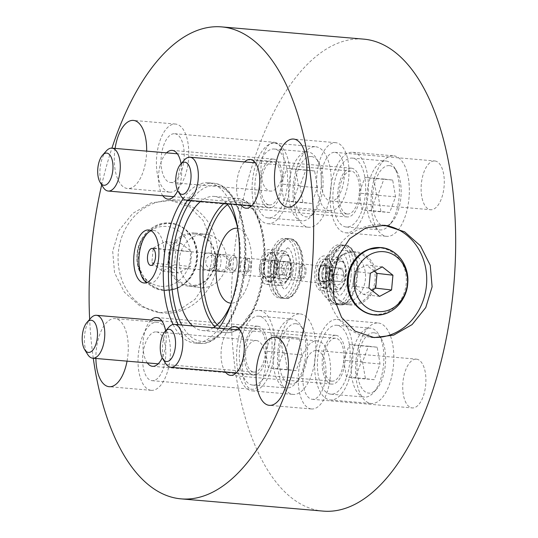 <?xml version="1.0" encoding="UTF-8"?>
<svg xmlns="http://www.w3.org/2000/svg" width="538" height="538" viewBox="0 0 538 538"><rect width="100%" height="100%" fill="white"/><g stroke="black" fill="none" stroke-linecap="round" stroke-linejoin="round"><path stroke-width="0.4" stroke-dasharray="2.69 2.02" d="M386.21 161.037A34.58 16.18 94.9 0 1 394.072 166.975A34.58 16.18 94.9 0 1 389.035 225.429A34.58 16.18 94.9 0 1 380.043 229.921A34.58 16.18 94.9 0 1 379.821 229.894A34.58 16.18 94.9 0 1 366.916 193.835A34.58 16.18 94.9 0 1 385.981 161.01A34.58 16.18 94.9 0 1 386.21 161.037M389.599 165.65A30.276 14.17 94.9 0 1 396.486 170.849A30.276 14.17 94.9 0 1 392.074 222.026A30.276 14.17 94.9 0 1 384.011 225.933A30.276 14.17 94.9 0 1 372.726 194.157A30.276 14.17 94.9 0 1 389.599 165.65M383.937 179.053L392.686 180.069L395.558 196.807L389.673 212.53L380.924 211.515L378.053 194.776L383.937 179.053L364.979 177.419L373.728 178.434L376.6 195.18L370.722 210.903L361.966 209.881L359.095 193.142L364.979 177.419M346.075 226.989A34.58 16.18 94.9 0 1 333.17 190.929A34.58 16.18 94.9 0 1 352.242 158.105A34.58 16.18 94.9 0 1 352.464 158.125A34.58 16.18 94.9 0 1 365.369 194.184A34.58 16.18 94.9 0 1 346.304 227.009A34.58 16.18 94.9 0 1 346.075 226.989M353.002 152.335A40.397 18.904 94.9 0 1 368.079 194.46A40.397 18.904 94.9 0 1 345.8 232.806A40.397 18.904 94.9 0 1 345.537 232.779A40.397 18.904 94.9 0 1 330.46 190.654A40.397 18.904 94.9 0 1 352.74 152.308A40.397 18.904 94.9 0 1 353.002 152.335M393.93 155.859A40.397 18.904 94.9 0 1 409.008 197.991A40.397 18.904 94.9 0 1 386.728 236.337A40.397 18.904 94.9 0 1 386.466 236.31A40.397 18.904 94.9 0 1 371.388 194.178A40.397 18.904 94.9 0 1 393.668 155.838A40.397 18.904 94.9 0 1 393.93 155.859M323.082 511.1A236.855 110.828 94.9 0 1 321.542 510.945A236.855 110.828 94.9 0 1 233.142 263.956A236.855 110.828 94.9 0 1 363.755 39.139M434.96 160.976A24.472 11.453 94.9 0 1 444.092 186.498A24.472 11.453 94.9 0 1 430.602 209.726A24.472 11.453 94.9 0 1 430.44 209.706A24.472 11.453 94.9 0 1 421.308 184.191A24.472 11.453 94.9 0 1 434.805 160.963A24.472 11.453 94.9 0 1 434.96 160.976M416.573 359.169A24.472 11.453 94.9 0 1 425.713 384.683A24.472 11.453 94.9 0 1 412.216 407.912A24.472 11.453 94.9 0 1 412.054 407.898A24.472 11.453 94.9 0 1 402.922 382.377A24.472 11.453 94.9 0 1 416.419 359.149A24.472 11.453 94.9 0 1 416.573 359.169M256.391 340.534A24.472 11.453 94.9 0 1 265.523 366.048A24.472 11.453 94.9 0 1 252.033 389.277A24.472 11.453 94.9 0 1 251.871 389.263A24.472 11.453 94.9 0 1 242.739 363.742A24.472 11.453 94.9 0 1 256.229 340.514A24.472 11.453 94.9 0 1 256.391 340.534M274.777 142.348A24.472 11.453 94.9 0 1 283.909 167.863A24.472 11.453 94.9 0 1 270.412 191.091A24.472 11.453 94.9 0 1 270.258 191.077A24.472 11.453 94.9 0 1 261.125 165.556A24.472 11.453 94.9 0 1 274.615 142.328A24.472 11.453 94.9 0 1 274.777 142.348M378.422 323.015A40.397 18.904 94.9 0 1 393.5 365.141A40.397 18.904 94.9 0 1 371.227 403.487A40.397 18.904 94.9 0 1 370.958 403.46A40.397 18.904 94.9 0 1 355.88 361.334A40.397 18.904 94.9 0 1 378.16 322.988A40.397 18.904 94.9 0 1 378.422 323.015M315.873 146.78A40.397 18.904 94.9 0 1 330.951 188.912A40.397 18.904 94.9 0 1 308.671 227.251A40.397 18.904 94.9 0 1 308.409 227.224A40.397 18.904 94.9 0 1 293.331 185.099A40.397 18.904 94.9 0 1 315.611 146.753A40.397 18.904 94.9 0 1 315.873 146.78M300.365 313.936A40.397 18.904 94.9 0 1 315.443 356.062A40.397 18.904 94.9 0 1 293.163 394.408A40.397 18.904 94.9 0 1 292.901 394.381A40.397 18.904 94.9 0 1 277.823 352.255A40.397 18.904 94.9 0 1 300.103 313.91A40.397 18.904 94.9 0 1 300.365 313.936M357.34 276.74A29.94 14.008 -85.1 0 0 345.988 245.294A29.94 14.008 -85.1 0 0 329.498 273.499A29.94 14.008 -85.1 0 0 340.843 304.952A29.94 14.008 -85.1 0 0 357.34 276.74M302.289 270.338A29.94 14.008 -85.1 0 0 290.937 238.885A29.94 14.008 -85.1 0 0 274.447 267.097A29.94 14.008 -85.1 0 0 285.799 298.55A29.94 14.008 -85.1 0 0 302.289 270.338M93.276 358.241A236.855 110.828 94.9 0 1 89.651 319.404M101.695 184.917A236.855 110.828 94.9 0 1 111.931 148.138M240.883 204.823A24.472 11.453 94.9 0 1 236.747 182.859A24.472 11.453 94.9 0 1 244.582 161.925M225.375 371.98A24.472 11.453 94.9 0 1 221.239 350.009A24.472 11.453 94.9 0 1 229.074 329.081M165.576 330.877A24.472 11.453 94.9 0 1 162.227 357.824M147.318 362.901A24.472 11.453 94.9 0 1 143.182 340.931A24.472 11.453 94.9 0 1 151.017 319.996M181.077 163.72A24.472 11.453 94.9 0 1 177.735 190.667M162.826 195.745A24.472 11.453 94.9 0 1 158.69 173.781A24.472 11.453 94.9 0 1 166.524 152.846M218.852 328.193A80.384 37.613 94.9 0 1 194.474 342.968A80.384 37.613 94.9 0 1 173.088 324.454M183.115 198.663A80.384 37.613 94.9 0 1 208.273 182.792A80.384 37.613 94.9 0 1 230.91 203.969M115.098 148.414A34.176 15.992 -85.1 0 0 127.318 188.502A34.176 15.992 -85.1 0 0 127.54 188.522A34.176 15.992 -85.1 0 0 146.659 151.131M127.049 361.153A34.176 15.992 -85.1 0 0 115.246 318.624A34.176 15.992 -85.1 0 0 115.024 318.604A34.176 15.992 -85.1 0 0 95.892 358.469M170.647 200.412L189.618 206.787L203.196 220.56L210.822 239.753L211.851 261.212L206.451 282.04L195.025 299.357L178.858 310.13L160.223 312.706L140.223 306.209L124.352 292.174L114.547 272.719L112.684 251.172L119.032 230.446L132.698 213.398L151.104 202.88L170.647 200.412M173.196 200.708A56.396 49.832 96.6 0 0 118.407 251.838A56.396 49.832 96.6 0 0 161.474 312.874A56.396 49.832 96.6 0 0 162.779 313.002A56.396 49.832 -83.4 0 0 217.574 261.871A56.396 49.832 -83.4 0 0 174.507 200.842A56.396 49.832 -83.4 0 0 173.196 200.708M164.904 290.096A33.39 29.503 96.6 0 0 177.184 288.233A33.39 29.503 96.6 0 0 197.298 260.264A33.39 29.503 96.6 0 0 184.137 228.428A33.39 29.503 96.6 0 0 171.071 223.613A33.39 29.503 96.6 0 0 138.589 254.319A33.39 29.503 96.6 0 0 164.904 290.096M161.077 286.317A30.074 26.577 96.6 0 0 190.338 258.657A30.074 26.577 96.6 0 0 166.632 226.431A30.074 26.577 96.6 0 0 137.378 254.091A30.074 26.577 96.6 0 0 161.077 286.317M153.229 248.011L165.227 241.602L175.859 249.962L174.487 264.736L162.489 271.152L151.857 262.786L153.229 248.011L169.12 249.861L181.118 243.452L191.75 251.811L190.378 266.586L178.381 272.995L167.748 264.635L169.12 249.861M165.227 241.602L181.118 243.452M151.857 262.786L167.748 264.635M162.489 271.152L178.381 272.995M174.487 264.736L190.378 266.586M175.859 249.962L191.75 251.811M351.529 168.192A24.472 11.453 94.9 0 1 360.662 193.714A24.472 11.453 94.9 0 1 347.171 216.942A24.472 11.453 94.9 0 1 347.01 216.922A24.472 11.453 94.9 0 1 337.877 191.407A24.472 11.453 94.9 0 1 351.375 168.179A24.472 11.453 94.9 0 1 351.529 168.192M347.286 213.996A21.527 10.074 -85.1 0 0 347.42 214.01A21.527 10.074 -85.1 0 0 359.297 193.572A21.527 10.074 -85.1 0 0 351.26 171.124A21.527 10.074 -85.1 0 0 351.119 171.104A21.527 10.074 -85.1 0 0 339.249 191.541A21.527 10.074 -85.1 0 0 347.286 213.996M184.393 160.015A21.527 10.074 -85.1 0 0 181.259 196.41M336.028 335.342A24.472 11.453 94.9 0 1 345.161 360.863A24.472 11.453 94.9 0 1 331.664 384.092A24.472 11.453 94.9 0 1 331.502 384.071A24.472 11.453 94.9 0 1 322.37 358.557A24.472 11.453 94.9 0 1 335.867 335.329A24.472 11.453 94.9 0 1 336.028 335.342M331.778 381.146A21.527 10.074 -85.1 0 0 331.919 381.16A21.527 10.074 -85.1 0 0 343.789 360.722A21.527 10.074 -85.1 0 0 335.752 338.274A21.527 10.074 -85.1 0 0 335.611 338.261A21.527 10.074 -85.1 0 0 323.741 358.698A21.527 10.074 -85.1 0 0 331.778 381.146M168.885 327.171A21.527 10.074 -85.1 0 0 165.751 363.56M257.964 326.263A24.472 11.453 94.9 0 1 267.097 351.785A24.472 11.453 94.9 0 1 253.606 375.013A24.472 11.453 94.9 0 1 253.445 374.993A24.472 11.453 94.9 0 1 244.313 349.478A24.472 11.453 94.9 0 1 257.81 326.25A24.472 11.453 94.9 0 1 257.964 326.263M253.721 372.067A21.527 10.074 -85.1 0 0 253.855 372.081A21.527 10.074 -85.1 0 0 265.732 351.644A21.527 10.074 -85.1 0 0 257.695 329.195A21.527 10.074 -85.1 0 0 257.554 329.182A21.527 10.074 -85.1 0 0 245.684 349.613A21.527 10.074 -85.1 0 0 253.721 372.067M90.828 318.086A21.527 10.074 -85.1 0 0 87.694 354.481M273.472 159.113A24.472 11.453 94.9 0 1 282.605 184.628A24.472 11.453 94.9 0 1 269.114 207.856A24.472 11.453 94.9 0 1 268.953 207.843A24.472 11.453 94.9 0 1 259.82 182.321A24.472 11.453 94.9 0 1 273.311 159.093A24.472 11.453 94.9 0 1 273.472 159.113M269.222 204.911A21.527 10.074 -85.1 0 0 269.363 204.924A21.527 10.074 -85.1 0 0 281.239 184.494A21.527 10.074 -85.1 0 0 273.203 162.039A21.527 10.074 -85.1 0 0 273.062 162.025A21.527 10.074 -85.1 0 0 261.186 182.463A21.527 10.074 -85.1 0 0 269.222 204.911M106.336 150.936A21.527 10.074 -85.1 0 0 103.195 187.332M148.609 229.982L153.787 230.432A26.591 12.441 -85.1 0 1 163.868 258.361A26.591 12.441 94.9 0 1 149.221 283.412A26.591 12.441 94.9 0 1 146.679 282.605M153.787 230.432A26.591 12.441 -85.1 0 0 151.144 230.789M207.063 270.002A8.547 7.552 96.6 0 0 207.258 270.022A8.547 7.552 -83.4 0 0 215.563 262.275A8.547 7.552 -83.4 0 0 209.033 253.028A8.547 7.552 -83.4 0 0 208.838 253.008A8.547 7.552 96.6 0 0 200.539 260.755A8.547 7.552 96.6 0 0 207.063 270.002L216.558 271.105C219.161 269.908 220.607 267.13 220.896 262.786C221.414 258.448 220.493 255.55 218.139 254.091C209.995 254.642 205.899 257.11 205.852 261.488C205.092 265.792 208.663 269 216.558 271.105C214.205 269.646 213.283 266.747 213.794 262.409C214.09 258.065 215.536 255.288 218.139 254.091L152.234 248.408M209.033 253.028L218.139 254.091C226.034 256.196 229.605 259.397 228.845 263.707C228.798 268.085 224.702 270.553 216.558 271.105L221.669 271.703A8.547 7.552 96.6 0 0 221.864 271.724A8.547 7.552 -83.4 0 0 230.17 263.976A8.547 7.552 -83.4 0 0 223.64 254.73A8.547 7.552 -83.4 0 0 223.445 254.709A8.547 7.552 96.6 0 0 215.139 262.457A8.547 7.552 96.6 0 0 221.669 271.703M218.139 254.091L223.64 254.73M229.02 263.486A8.547 4.001 94.9 0 1 233.727 255.436A8.547 4.001 94.9 0 1 236.855 260.224A8.547 4.001 94.9 0 1 236.969 264.407A8.547 4.001 -85.1 0 1 236.162 268.274A8.547 4.001 -85.1 0 1 232.261 272.457A8.547 4.001 -85.1 0 1 229.02 263.486M232.261 272.457L216.558 271.105M237.076 264.393A6.833 3.201 94.9 0 1 236.431 267.487A6.833 3.201 94.9 0 1 233.31 270.836A6.833 3.201 94.9 0 1 230.721 263.654A6.833 3.201 94.9 0 1 234.487 257.211A6.833 3.201 94.9 0 1 236.989 261.044A6.833 3.201 94.9 0 1 237.076 264.393M250.984 265.59A6.833 3.201 94.9 0 1 247.218 272.033A6.833 3.201 94.9 0 1 247.171 272.026A6.833 3.201 94.9 0 1 245.617 270.856A6.833 3.201 94.9 0 1 244.622 264.851A6.833 3.201 94.9 0 1 246.612 259.296A6.833 3.201 94.9 0 1 248.388 258.408A6.833 3.201 94.9 0 1 248.435 258.415A6.833 3.201 94.9 0 1 250.984 265.59M246.525 271.145A6.012 2.818 -85.1 0 0 249.874 265.483A6.012 2.818 -85.1 0 0 247.635 259.168A6.012 2.818 -85.1 0 0 246.034 259.948A6.012 2.818 -85.1 0 0 245.16 270.116A6.012 2.818 -85.1 0 0 246.525 271.145M205.422 234.245A26.792 23.679 -83.4 0 1 206.047 234.306A26.792 23.679 -83.4 0 1 226.511 263.304A26.792 23.679 -83.4 0 1 200.472 287.601A26.792 23.679 96.6 0 1 199.854 287.541A26.792 23.679 96.6 0 1 179.389 258.536A26.792 23.679 96.6 0 1 205.422 234.245M194.474 232.967A26.792 23.679 96.6 0 0 168.441 257.265A26.792 23.679 96.6 0 0 188.905 286.263A26.792 23.679 96.6 0 0 189.524 286.33A26.792 23.679 96.6 0 0 215.556 262.033A26.792 23.679 96.6 0 0 195.099 233.035A26.792 23.679 96.6 0 0 194.474 232.967M194.843 234.01A25.804 22.804 96.6 0 0 169.739 257.742A25.804 22.804 96.6 0 0 190.075 285.396A25.804 22.804 96.6 0 0 215.18 261.663A25.804 22.804 96.6 0 0 194.843 234.01M237.702 228.132A67.317 31.5 -85.1 0 1 239.773 267.13A67.317 31.5 94.9 0 1 231.219 303.331M213.33 327.723A67.317 31.5 94.9 0 1 202.698 330.561A67.317 31.5 94.9 0 1 192.698 325.941M226.774 203.613A67.317 31.5 -85.1 0 0 214.258 196.424A67.317 31.5 -85.1 0 0 200.694 201.36M237.729 228.3A37.593 17.593 -85.1 0 1 251.354 267.716A37.593 17.593 94.9 0 1 231.279 303.17M248.442 267.056A8.547 4.001 94.9 0 1 243.734 275.106A8.547 4.001 94.9 0 1 240.499 266.128A8.547 4.001 94.9 0 1 245.207 258.079A8.547 4.001 94.9 0 1 248.442 267.056M265.846 276.841A8.547 7.552 96.6 0 0 266.041 276.862A8.547 7.552 -83.4 0 0 274.346 269.114A8.547 7.552 -83.4 0 0 267.823 259.867A8.547 7.552 -83.4 0 0 267.621 259.847A8.547 7.552 96.6 0 0 259.323 267.594A8.547 7.552 96.6 0 0 265.846 276.841L271.603 277.507C269.249 276.048 268.334 273.149 268.845 268.812C269.135 264.467 270.58 261.69 273.183 260.493C265.039 261.044 260.943 263.512 260.896 267.89C260.136 272.201 263.707 275.402 271.603 277.507L335.752 284.972A8.547 7.552 96.6 0 0 335.954 284.992A8.547 7.552 -83.4 0 0 344.253 277.245A8.547 7.552 -83.4 0 0 337.729 267.998A8.547 7.552 -83.4 0 0 337.528 267.978A8.547 7.552 96.6 0 0 329.229 275.725A8.547 7.552 96.6 0 0 335.752 284.972M267.823 259.867L273.183 260.493C281.078 262.598 284.649 265.799 283.889 270.11C283.842 274.488 279.747 276.956 271.603 277.507C274.205 276.31 275.651 273.533 275.947 269.188C276.458 264.851 275.537 261.952 273.183 260.493L245.207 258.079M273.183 260.493L337.729 267.998M273.23 260.493L288.778 261.838A8.547 4.001 94.9 0 0 284.071 269.888A8.547 4.001 -85.1 0 0 287.312 278.859L271.603 277.507M288.778 261.838A8.547 4.001 94.9 0 1 291.899 266.626A8.547 4.001 94.9 0 1 292.02 270.809A8.547 4.001 -85.1 0 1 291.206 274.676A8.547 4.001 -85.1 0 1 287.312 278.859M292.127 270.796A6.833 3.201 94.9 0 1 291.482 273.889A6.833 3.201 94.9 0 1 288.361 277.238A6.833 3.201 94.9 0 1 285.772 270.056A6.833 3.201 94.9 0 1 289.531 263.613A6.833 3.201 94.9 0 1 292.033 267.447A6.833 3.201 94.9 0 1 292.127 270.796M306.028 271.993A6.833 3.201 94.9 0 1 302.262 278.435A6.833 3.201 94.9 0 1 302.221 278.428A6.833 3.201 94.9 0 1 300.661 277.258A6.833 3.201 94.9 0 1 299.673 271.253A6.833 3.201 94.9 0 1 301.663 265.705A6.833 3.201 94.9 0 1 303.439 264.817A6.833 3.201 94.9 0 1 303.479 264.817A6.833 3.201 94.9 0 1 306.028 271.993M301.569 277.554A6.012 2.818 -85.1 0 0 304.925 271.885A6.012 2.818 -85.1 0 0 302.686 265.57A6.012 2.818 -85.1 0 0 301.078 266.35A6.012 2.818 -85.1 0 0 300.204 276.519A6.012 2.818 -85.1 0 0 301.569 277.554M338.745 303.694A26.792 23.679 96.6 0 1 318.281 274.696A26.792 23.679 96.6 0 1 344.313 250.399A26.792 23.679 -83.4 0 1 344.939 250.459A26.792 23.679 -83.4 0 1 365.396 279.464A26.792 23.679 -83.4 0 1 339.364 303.755A26.792 23.679 96.6 0 1 338.745 303.694L349.693 304.965A26.792 23.679 96.6 0 0 350.312 305.033A26.792 23.679 96.6 0 0 376.351 280.735A26.792 23.679 96.6 0 0 355.887 251.737A26.792 23.679 96.6 0 0 355.262 251.67A26.792 23.679 96.6 0 0 329.229 275.967A26.792 23.679 96.6 0 0 349.693 304.965M349.942 303.99A25.804 22.804 -83.4 0 1 329.606 276.337A25.804 22.804 -83.4 0 1 354.71 252.604A25.804 22.804 -83.4 0 1 375.047 280.258A25.804 22.804 -83.4 0 1 349.942 303.99M329.633 210.761A34.176 15.992 -85.1 0 0 329.855 210.782A34.176 15.992 -85.1 0 0 348.705 178.347A34.176 15.992 -85.1 0 0 335.947 142.704A34.176 15.992 -85.1 0 0 335.725 142.684A34.176 15.992 -85.1 0 0 316.875 175.119A34.176 15.992 -85.1 0 0 329.633 210.761M335.053 152.368A24.472 11.453 94.9 0 1 344.185 177.89A24.472 11.453 94.9 0 1 330.688 201.111A24.472 11.453 94.9 0 1 330.527 201.098A24.472 11.453 94.9 0 1 321.394 175.583A24.472 11.453 94.9 0 1 334.892 152.355A24.472 11.453 94.9 0 1 335.053 152.368M311.246 408.947A34.176 15.992 -85.1 0 0 311.468 408.974A34.176 15.992 -85.1 0 0 330.319 376.533A34.176 15.992 -85.1 0 0 317.561 340.89A34.176 15.992 -85.1 0 0 317.339 340.87A34.176 15.992 -85.1 0 0 298.489 373.311A34.176 15.992 -85.1 0 0 311.246 408.947M316.667 350.554A24.472 11.453 94.9 0 1 325.799 376.075A24.472 11.453 94.9 0 1 312.302 399.304A24.472 11.453 94.9 0 1 312.148 399.283A24.472 11.453 94.9 0 1 303.008 373.769A24.472 11.453 94.9 0 1 316.505 350.541A24.472 11.453 94.9 0 1 316.667 350.554M169.45 192.127A34.176 15.992 -85.1 0 0 169.672 192.153A34.176 15.992 -85.1 0 0 188.515 159.712A34.176 15.992 -85.1 0 0 175.765 124.07A34.176 15.992 -85.1 0 0 175.543 124.049A34.176 15.992 -85.1 0 0 156.692 156.491A34.176 15.992 -85.1 0 0 169.45 192.127M174.863 133.733A24.472 11.453 94.9 0 1 183.996 159.255A24.472 11.453 94.9 0 1 170.506 182.483A24.472 11.453 94.9 0 1 170.344 182.463A24.472 11.453 94.9 0 1 161.212 156.948A24.472 11.453 94.9 0 1 174.709 133.72A24.472 11.453 94.9 0 1 174.863 133.733M151.064 390.319A34.176 15.992 -85.1 0 0 151.286 390.339A34.176 15.992 -85.1 0 0 170.136 357.898A34.176 15.992 -85.1 0 0 157.378 322.255A34.176 15.992 -85.1 0 0 157.157 322.235A34.176 15.992 -85.1 0 0 138.306 354.676A34.176 15.992 -85.1 0 0 151.064 390.319M156.477 331.919A24.472 11.453 94.9 0 1 165.617 357.44A24.472 11.453 94.9 0 1 152.119 380.669A24.472 11.453 94.9 0 1 151.958 380.655A24.472 11.453 94.9 0 1 142.826 355.134A24.472 11.453 94.9 0 1 156.323 331.906A24.472 11.453 94.9 0 1 156.477 331.919M384.589 225.294A56.396 49.832 -83.4 0 0 383.318 225.126A56.396 49.832 -83.4 0 0 382.007 224.998A56.396 49.832 96.6 0 0 327.218 276.129A56.396 49.832 96.6 0 0 370.285 337.158A56.396 49.832 96.6 0 0 371.57 337.292M367.609 249.766A33.39 29.503 -83.4 0 1 379.882 247.904A33.39 29.503 -83.4 0 1 406.197 283.681A33.39 29.503 -83.4 0 1 373.715 314.387A33.39 29.503 -83.4 0 1 360.648 309.572M368.933 288.038L353.042 286.189L363.668 294.548L371.738 290.244M379.559 296.398L363.668 294.548M370.305 273.264L354.414 271.414L353.042 286.189M382.303 266.848L366.412 265.005L354.414 271.414M374.24 271.159L366.412 265.005M337.494 319.485A40.397 18.904 94.9 0 1 352.572 361.617A40.397 18.904 94.9 0 1 330.298 399.956A40.397 18.904 94.9 0 1 330.036 399.929A40.397 18.904 94.9 0 1 314.959 357.804A40.397 18.904 94.9 0 1 337.232 319.458A40.397 18.904 94.9 0 1 337.494 319.485M330.567 394.139A34.58 16.18 94.9 0 1 317.662 358.079A34.58 16.18 94.9 0 1 336.734 325.255A34.58 16.18 94.9 0 1 336.956 325.282A34.58 16.18 94.9 0 1 349.868 361.341A34.58 16.18 94.9 0 1 330.796 394.166A34.58 16.18 94.9 0 1 330.567 394.139M364.313 397.051A34.58 16.18 94.9 0 1 351.408 360.985A34.58 16.18 94.9 0 1 370.48 328.167A34.58 16.18 94.9 0 1 370.702 328.187A34.58 16.18 94.9 0 1 378.564 334.125A34.58 16.18 94.9 0 1 373.527 392.579A34.58 16.18 94.9 0 1 364.535 397.071A34.58 16.18 94.9 0 1 364.313 397.051M374.098 332.8A30.276 14.17 94.9 0 1 380.978 337.999A30.276 14.17 94.9 0 1 376.566 389.176A30.276 14.17 94.9 0 1 368.503 393.09A30.276 14.17 94.9 0 1 357.225 361.307A30.276 14.17 94.9 0 1 374.098 332.8M368.429 346.203L377.178 347.218L380.05 363.964L374.172 379.687L365.416 378.665L362.545 361.926L368.429 346.203L349.471 344.569L358.227 345.584L361.092 362.33L355.215 378.053L346.459 377.03L343.587 360.292L349.471 344.569M377.178 347.218L358.227 345.584M362.545 361.926L343.587 360.292M365.416 378.665L346.459 377.03M374.172 379.687L355.215 378.053M380.05 363.964L361.092 362.33M274.945 143.256A40.397 18.904 94.9 0 1 290.022 185.381A40.397 18.904 94.9 0 1 267.742 223.727A40.397 18.904 94.9 0 1 267.48 223.7A40.397 18.904 94.9 0 1 252.403 181.575A40.397 18.904 94.9 0 1 274.683 143.229A40.397 18.904 94.9 0 1 274.945 143.256M268.018 217.91A34.58 16.18 94.9 0 1 255.113 181.851A34.58 16.18 94.9 0 1 274.185 149.026A34.58 16.18 94.9 0 1 274.407 149.046A34.58 16.18 94.9 0 1 287.312 185.106A34.58 16.18 94.9 0 1 268.24 217.93A34.58 16.18 94.9 0 1 268.018 217.91M301.764 220.815A34.58 16.18 94.9 0 1 288.852 184.756A34.58 16.18 94.9 0 1 307.924 151.931A34.58 16.18 94.9 0 1 308.153 151.951A34.58 16.18 94.9 0 1 316.008 157.89A34.58 16.18 94.9 0 1 310.971 216.35A34.58 16.18 94.9 0 1 301.986 220.842A34.58 16.18 94.9 0 1 301.764 220.815M311.542 156.571A30.276 14.17 94.9 0 1 318.429 161.77A30.276 14.17 94.9 0 1 314.017 212.947A30.276 14.17 94.9 0 1 305.954 216.854A30.276 14.17 94.9 0 1 294.669 185.072A30.276 14.17 94.9 0 1 311.542 156.571M305.873 169.968L314.629 170.99L317.501 187.728L311.616 203.451L302.867 202.436L299.996 185.697L305.873 169.968L286.922 168.34L295.671 169.356L298.543 186.094L292.659 201.817L283.909 200.802L281.038 184.063L286.922 168.34M314.629 170.99L295.671 169.356M299.996 185.697L281.038 184.063M302.867 202.436L283.909 200.802M311.616 203.451L292.659 201.817M317.501 187.728L298.543 186.094M259.437 310.406A40.397 18.904 94.9 0 1 274.514 352.531A40.397 18.904 94.9 0 1 252.235 390.877A40.397 18.904 94.9 0 1 251.972 390.85A40.397 18.904 94.9 0 1 236.895 348.725A40.397 18.904 94.9 0 1 259.175 310.379A40.397 18.904 94.9 0 1 259.437 310.406M252.51 385.06A34.58 16.18 94.9 0 1 239.605 349.001A34.58 16.18 94.9 0 1 258.677 316.176A34.58 16.18 94.9 0 1 258.899 316.196A34.58 16.18 94.9 0 1 271.804 352.262A34.58 16.18 94.9 0 1 252.739 385.087A34.58 16.18 94.9 0 1 252.51 385.06M286.256 387.972A34.58 16.18 94.9 0 1 273.351 351.906A34.58 16.18 94.9 0 1 292.416 319.081A34.58 16.18 94.9 0 1 292.645 319.108A34.58 16.18 94.9 0 1 300.507 325.046A34.58 16.18 94.9 0 1 295.47 383.5A34.58 16.18 94.9 0 1 286.478 387.992A34.58 16.18 94.9 0 1 286.256 387.972M296.034 323.721A30.276 14.17 94.9 0 1 302.921 328.92A30.276 14.17 94.9 0 1 298.509 380.097A30.276 14.17 94.9 0 1 290.446 384.011A30.276 14.17 94.9 0 1 279.161 352.229A30.276 14.17 94.9 0 1 296.034 323.721M290.372 337.124L299.121 338.14L301.993 354.885L296.108 370.608L287.359 369.586L284.488 352.847L290.372 337.124L271.414 335.49L280.163 336.506L283.035 353.251L277.157 368.974L268.401 367.952L265.53 351.213L271.414 335.49M299.121 338.14L280.163 336.506M284.488 352.847L265.53 351.213M287.359 369.586L268.401 367.952M296.108 370.608L277.157 368.974M301.993 354.885L283.035 353.251M345.356 245.241A29.94 14.008 -85.1 0 0 345.161 245.22A29.94 14.008 -85.1 0 0 328.671 273.432A29.94 14.008 -85.1 0 0 339.828 304.858A29.94 14.008 -85.1 0 0 340.023 304.878A29.94 14.008 -85.1 0 0 342.289 304.69A29.94 14.008 -85.1 0 0 356.512 276.666A29.94 14.008 -85.1 0 0 347.366 245.799A29.94 14.008 -85.1 0 0 345.356 245.241M342.914 245.032A29.94 14.008 -85.1 0 0 342.719 245.012A29.94 14.008 -85.1 0 0 340.453 245.2A29.94 14.008 -85.1 0 0 326.23 273.217A29.94 14.008 -85.1 0 0 335.376 304.091A29.94 14.008 -85.1 0 0 337.387 304.649A29.94 14.008 -85.1 0 0 337.582 304.669A29.94 14.008 -85.1 0 0 354.071 276.458A29.94 14.008 -85.1 0 0 342.914 245.032M351.079 276.202A29.94 14.008 -85.1 0 0 339.727 244.75A29.94 14.008 -85.1 0 0 323.237 272.961A29.94 14.008 94.9 0 0 334.589 304.414A29.94 14.008 94.9 0 0 351.079 276.202M335.651 292.013A17.498 8.191 94.9 0 0 345.295 275.53A17.498 8.191 -85.1 0 0 338.658 257.144A17.498 8.191 -85.1 0 0 329.021 273.634A17.498 8.191 94.9 0 0 335.651 292.013L321.448 290.789A17.498 8.191 94.9 0 1 314.817 272.41A17.498 8.191 -85.1 0 1 324.454 255.92A17.498 8.191 -85.1 0 1 331.092 274.306A17.498 8.191 94.9 0 1 321.448 290.789M321.643 287.447A14.149 6.624 -85.1 0 0 321.737 287.453A14.149 6.624 -85.1 0 0 329.538 274.024A14.149 6.624 -85.1 0 0 324.259 259.269A14.149 6.624 -85.1 0 0 324.165 259.262A14.149 6.624 -85.1 0 0 316.364 272.692A14.149 6.624 -85.1 0 0 321.643 287.447M324.535 287.695A14.149 6.624 -85.1 0 0 324.629 287.702A14.149 6.624 -85.1 0 0 332.43 274.272A14.149 6.624 -85.1 0 0 327.151 259.518A14.149 6.624 -85.1 0 0 327.057 259.511A14.149 6.624 -85.1 0 0 319.256 272.941A14.149 6.624 -85.1 0 0 324.535 287.695M324.475 288.375A14.835 6.94 94.9 0 1 318.933 272.907A14.835 6.94 94.9 0 1 327.117 258.825A14.835 6.94 94.9 0 1 327.212 258.839A14.835 6.94 94.9 0 1 332.746 274.306A14.835 6.94 94.9 0 1 324.569 288.381A14.835 6.94 94.9 0 1 324.475 288.375M337.474 289.498A14.835 6.94 94.9 0 1 331.933 274.03A14.835 6.94 94.9 0 1 340.117 259.948A14.835 6.94 94.9 0 1 340.211 259.955A14.835 6.94 94.9 0 1 343.587 262.504A14.835 6.94 94.9 0 1 341.422 287.581A14.835 6.94 94.9 0 1 337.568 289.505A14.835 6.94 94.9 0 1 337.474 289.498M341.287 261.421A13.463 6.301 94.9 0 1 344.354 263.734A13.463 6.301 94.9 0 1 342.39 286.498A13.463 6.301 94.9 0 1 338.799 288.24A13.463 6.301 94.9 0 1 333.782 274.104A13.463 6.301 94.9 0 1 341.287 261.421M338.866 267.951L342.464 268.368L343.641 275.248L341.226 281.71L337.629 281.293L336.452 274.414L338.866 267.951L327.548 266.976L331.146 267.393L332.329 274.272L329.908 280.735L326.31 280.318L325.134 273.439L327.548 266.976M342.464 268.368L331.146 267.393M336.452 274.414L325.134 273.439M337.629 281.293L326.31 280.318M341.226 281.71L329.908 280.735M343.641 275.248L332.329 274.272M290.305 238.838A29.94 14.008 -85.1 0 0 290.116 238.818A29.94 14.008 -85.1 0 0 273.62 267.03A29.94 14.008 -85.1 0 0 284.777 298.456A29.94 14.008 -85.1 0 0 284.972 298.476A29.94 14.008 -85.1 0 0 287.238 298.281A29.94 14.008 -85.1 0 0 301.462 270.264A29.94 14.008 -85.1 0 0 292.316 239.397A29.94 14.008 -85.1 0 0 290.305 238.838M287.87 238.623A29.94 14.008 -85.1 0 0 287.675 238.61A29.94 14.008 -85.1 0 0 285.402 238.798A29.94 14.008 -85.1 0 0 271.179 266.814A29.94 14.008 -85.1 0 0 280.332 297.689A29.94 14.008 -85.1 0 0 282.336 298.247A29.94 14.008 -85.1 0 0 282.531 298.267A29.94 14.008 -85.1 0 0 299.02 270.056A29.94 14.008 -85.1 0 0 287.87 238.623M296.028 269.8A29.94 14.008 -85.1 0 0 284.683 238.347A29.94 14.008 -85.1 0 0 268.186 266.559A29.94 14.008 94.9 0 0 279.538 298.005A29.94 14.008 94.9 0 0 296.028 269.8M280.607 285.611A17.498 8.191 94.9 0 0 290.244 269.128A17.498 8.191 -85.1 0 0 283.613 250.742A17.498 8.191 -85.1 0 0 273.97 267.231A17.498 8.191 94.9 0 0 280.607 285.611L266.404 284.387A17.498 8.191 94.9 0 1 259.767 266.007A17.498 8.191 -85.1 0 1 269.41 249.518A17.498 8.191 -85.1 0 1 276.041 267.897A17.498 8.191 94.9 0 1 266.404 284.387M266.599 281.044A14.149 6.624 -85.1 0 0 266.693 281.051A14.149 6.624 -85.1 0 0 274.494 267.621A14.149 6.624 -85.1 0 0 269.208 252.867A14.149 6.624 -85.1 0 0 269.121 252.853A14.149 6.624 -85.1 0 0 261.32 266.29A14.149 6.624 -85.1 0 0 266.599 281.044M269.484 281.293A14.149 6.624 -85.1 0 0 269.578 281.3A14.149 6.624 -85.1 0 0 277.379 267.87A14.149 6.624 -85.1 0 0 272.1 253.116A14.149 6.624 -85.1 0 0 272.006 253.102A14.149 6.624 -85.1 0 0 264.205 266.539A14.149 6.624 -85.1 0 0 269.484 281.293M269.424 281.973A14.835 6.94 94.9 0 1 263.889 266.505A14.835 6.94 94.9 0 1 272.067 252.423A14.835 6.94 94.9 0 1 272.161 252.436A14.835 6.94 94.9 0 1 277.702 267.904A14.835 6.94 94.9 0 1 269.518 281.979A14.835 6.94 94.9 0 1 269.424 281.973M282.423 283.089A14.835 6.94 94.9 0 1 276.888 267.621A14.835 6.94 94.9 0 1 285.066 253.546A14.835 6.94 94.9 0 1 285.167 253.553A14.835 6.94 94.9 0 1 288.536 256.101A14.835 6.94 94.9 0 1 286.377 281.179A14.835 6.94 94.9 0 1 282.524 283.102A14.835 6.94 94.9 0 1 282.423 283.089M286.243 255.019A13.463 6.301 94.9 0 1 289.303 257.332A13.463 6.301 94.9 0 1 287.339 280.096A13.463 6.301 94.9 0 1 283.755 281.831A13.463 6.301 94.9 0 1 278.738 267.695A13.463 6.301 94.9 0 1 286.243 255.019M283.822 261.549L287.413 261.966L288.597 268.845L286.176 275.308L282.584 274.884L281.401 268.011L283.822 261.549L272.504 260.574L276.102 260.991L277.278 267.87L274.864 274.333L271.266 273.909L270.089 267.036L272.504 260.574M287.413 261.966L276.102 260.991M281.401 268.011L270.089 267.036M282.584 274.884L271.266 273.909M286.176 275.308L274.864 274.333M288.597 268.845L277.278 267.87M392.686 180.069L373.728 178.434M378.053 194.776L359.095 193.142M380.924 211.515L361.966 209.881M389.673 212.53L370.722 210.903M395.558 196.807L376.6 195.18M325.06 282.046A8.473 3.968 -85.1 0 0 325.113 282.053A8.473 3.968 -85.1 0 0 329.787 274.003A8.473 3.968 -85.1 0 0 326.627 265.167A8.473 3.968 -85.1 0 0 326.566 265.16A8.473 3.968 -85.1 0 0 321.892 273.21A8.473 3.968 -85.1 0 0 325.06 282.046M325.093 281.636A8.063 3.773 -85.1 0 0 325.147 281.643A8.063 3.773 -85.1 0 0 329.599 273.983A8.063 3.773 -85.1 0 0 326.586 265.577A8.063 3.773 -85.1 0 0 326.532 265.57A8.063 3.773 -85.1 0 0 322.087 273.223A8.063 3.773 -85.1 0 0 325.093 281.636M322.168 281.798A8.473 3.968 -85.1 0 0 322.222 281.804A8.473 3.968 -85.1 0 0 326.902 273.755A8.473 3.968 -85.1 0 0 323.735 264.918A8.473 3.968 94.9 0 0 323.681 264.911A8.473 3.968 94.9 0 0 319.007 272.954A8.473 3.968 94.9 0 0 322.168 281.798M327.655 273.903A10.114 4.734 -85.1 0 0 323.889 263.284A10.114 4.734 -85.1 0 0 318.247 272.813A10.114 4.734 -85.1 0 0 322.02 283.432A10.114 4.734 -85.1 0 0 327.655 273.903M322.928 265.261A8.063 3.773 -85.1 0 0 322.881 265.254A8.063 3.773 -85.1 0 0 318.435 272.853A8.063 3.773 -85.1 0 0 321.442 281.32A8.063 3.773 -85.1 0 0 321.495 281.327A8.063 3.773 -85.1 0 0 325.934 273.728A8.063 3.773 -85.1 0 0 322.928 265.261M164.016 290.419A33.807 29.879 96.6 0 0 176.444 288.529A33.807 29.879 96.6 0 0 196.814 260.21A33.807 29.879 96.6 0 0 183.492 227.971A33.807 29.879 96.6 0 0 170.257 223.095A33.807 29.879 -83.4 0 0 137.365 254.192A33.807 29.879 -83.4 0 0 164.016 290.419M163.66 290.258A33.692 29.772 -83.4 0 1 137.103 254.158A33.692 29.772 -83.4 0 1 169.88 223.169A33.692 29.772 96.6 0 1 196.431 259.269A33.692 29.772 96.6 0 1 163.66 290.258M208.273 182.792L213.451 183.236A80.384 37.613 -85.1 0 1 243.929 267.675A80.384 37.613 94.9 0 1 199.645 343.412A80.384 37.613 94.9 0 1 178.159 324.69M194.474 342.968L199.645 343.412C221.091 345.907 241.535 309.76 245.086 267.756C249.417 225.032 235.415 184.426 213.451 183.236A80.384 37.613 -85.1 0 0 187.527 200.23M181.79 325.006A78.198 36.591 94.9 0 0 218.919 334.454A78.198 36.591 94.9 0 0 244.837 267.722A78.198 36.591 -85.1 0 0 230.58 194.951A78.198 36.591 -85.1 0 0 191.057 200.533M214.258 196.424L237.729 198.448A67.317 31.5 -85.1 0 1 263.25 269.155A67.317 31.5 94.9 0 1 226.168 332.585A67.317 31.5 94.9 0 1 214.85 326.707M202.698 330.561L226.168 332.585C244.373 334.643 261.421 304.367 264.407 269.242C268.011 233.505 256.357 199.517 237.729 198.448A67.317 31.5 -85.1 0 0 224.164 203.384M217.238 324.784A65.132 30.478 94.9 0 0 264.158 269.202A65.132 30.478 -85.1 0 0 227.594 204.601M380.776 247.581A33.807 29.879 -83.4 0 1 407.421 283.808A33.807 29.879 -83.4 0 1 374.529 314.905M396.486 170.849L394.072 166.975M392.074 222.026L389.035 225.429M352.242 158.105L385.981 161.01M345.8 232.806L386.728 236.337M158.918 312.571L161.474 312.874M171.952 200.539L174.507 200.842M184.137 228.428L183.492 227.971C179.416 225.126 174.971 223.485 170.142 223.055C153.821 221.152 137.741 236.814 137.015 255.261C135.515 272.867 148.212 289.511 163.902 290.433L177.184 288.233M246.054 208.226L347.171 216.942M250.257 159.463L351.375 168.179M347.42 214.01L251.73 205.758M351.119 171.104L255.429 162.859M230.546 375.376L331.664 384.092M234.75 326.613L335.867 335.329M331.919 381.16L236.222 372.915M335.611 338.261L239.921 330.016M152.489 366.297L253.606 375.013M156.692 317.534L257.81 326.25M253.855 372.081L158.165 363.836M257.554 329.182L161.864 320.93M167.997 199.147L269.114 207.856M172.2 150.384L273.311 159.093M269.363 204.924L173.673 196.679M273.062 162.025L177.372 153.781M144.043 282.968L149.221 283.412M150.768 265.436L216.511 271.098M218.186 254.091L233.727 255.436M236.431 267.487L236.162 268.274M233.31 270.836L247.218 272.033M245.16 270.116L245.617 270.856M246.034 259.948L246.612 259.296M234.487 257.211L248.388 258.408M236.989 261.044L236.855 260.224M188.905 286.263L199.854 287.541M195.099 233.035L206.047 234.306M243.734 275.106L271.555 277.507M291.482 273.889L291.206 274.676M288.361 277.238L302.262 278.435M300.204 276.519L300.661 277.258M301.078 266.35L301.663 265.705M289.531 263.613L303.439 264.817M292.033 267.447L291.899 266.626M344.939 250.459L355.887 251.737M329.855 210.782L287.722 207.157M335.725 142.684L293.593 139.053M330.688 201.111L430.602 209.726M334.892 152.355L434.805 160.963M311.468 408.974L269.336 405.343M317.339 340.87L275.207 337.239M312.302 399.304L412.216 407.912M316.505 350.541L416.419 359.149M169.672 192.153L127.54 188.522M175.543 124.049L133.411 120.418M170.506 182.483L270.412 191.091M174.709 133.72L274.615 142.328M151.286 390.339L109.153 386.708M157.157 322.235L115.024 318.604M152.119 380.669L252.033 389.277M156.323 331.906L256.229 340.514M370.285 337.158L372.841 337.461M383.318 225.126L385.874 225.429M330.298 399.956L371.227 403.487M337.232 319.458L378.16 322.988M336.734 325.255L370.48 328.167M330.796 394.166L364.535 397.071M380.978 337.999L378.564 334.125M376.566 389.176L373.527 392.579M352.74 152.308L393.668 155.838M267.742 223.727L308.671 227.251M274.683 143.229L315.611 146.753M274.185 149.026L307.924 151.931M268.24 217.93L301.986 220.842M318.429 161.77L316.008 157.89M314.017 212.947L310.971 216.35M252.235 390.877L293.163 394.408M259.175 310.379L300.103 313.91M258.677 316.176L292.416 319.081M252.739 385.087L286.478 387.992M302.921 328.92L300.507 325.046M298.509 380.097L295.47 383.5M345.988 245.294L345.161 245.22M343.157 254.447C342.955 253.546 341.374 255.146 338.415 259.249C335.82 264.965 334.454 270.029 334.306 274.427C332.827 284.494 337.286 295.712 339.579 295.443C339.787 296.337 341.368 294.737 344.327 290.641C346.916 284.925 348.288 279.861 348.436 275.463C349.915 265.395 345.457 254.178 343.157 254.447M340.453 245.2C332.699 248.401 327.824 255.51 325.813 266.525L324.784 283.486L327.555 295.187C329.303 299.424 331.906 302.39 335.376 304.091M347.366 245.799C354.448 250.278 358.046 258.112 358.14 269.309L356.25 286.196L351.522 297.252C349.075 301.125 345.995 303.607 342.289 304.69M342.719 245.012L339.727 244.75M337.582 304.669L334.589 304.414M338.658 257.144L324.454 255.92M324.629 287.702L321.737 287.453M327.117 258.825L340.117 259.948M324.569 288.381L337.568 289.505M344.354 263.734L343.587 262.504M342.39 286.498L341.422 287.581M327.057 259.511L324.165 259.262M340.843 304.952L340.023 304.878M290.937 238.885L290.116 238.818M288.112 248.045C287.904 247.144 286.324 248.744 283.365 252.847C280.775 258.563 279.404 263.62 279.256 268.025C277.776 278.092 282.242 289.31 284.535 289.041C284.736 289.935 286.324 288.334 289.276 284.239C291.872 278.523 293.244 273.459 293.385 269.061C294.864 258.993 290.406 247.776 288.112 248.045M285.402 238.798C277.655 241.999 272.773 249.107 270.762 260.116L269.74 277.083L272.504 288.778C274.252 293.022 276.862 295.987 280.332 297.689M292.316 239.397C299.404 243.875 302.995 251.71 303.089 262.907L301.199 279.794L296.472 290.85C294.024 294.723 290.95 297.205 287.238 298.281M287.675 238.61L284.683 238.347M282.531 298.267L279.538 298.005M283.613 250.742L269.41 249.518M269.578 281.3L266.693 281.051M272.067 252.423L285.066 253.546M269.518 281.979L282.524 283.102M289.303 257.332L288.536 256.101M287.339 280.096L286.377 281.179M272.006 253.102L269.121 252.853M285.799 298.55L284.972 298.476M346.304 227.009L380.043 229.921M325.113 282.053L322.222 281.804M326.566 265.16L323.681 264.911M325.147 281.643L321.495 281.327M326.532 265.57L322.881 265.254"/><path stroke-width="0.81" d="M100.182 182.49A16.147 7.559 -85.1 0 0 103.847 185.26A16.147 7.559 -85.1 0 0 112.846 170.055A16.147 7.559 -85.1 0 0 106.833 153.108A16.147 7.559 -85.1 0 0 102.529 155.193A16.147 7.559 -85.1 0 0 100.182 182.49L103.195 187.332A21.527 10.074 -85.1 0 0 108.091 191.024A21.527 10.074 -85.1 0 0 108.232 191.044A21.527 10.074 -85.1 0 0 120.102 170.607A21.527 10.074 -85.1 0 0 112.072 148.158A21.527 10.074 -85.1 0 0 111.931 148.138A236.855 110.828 94.9 0 1 221.71 26.9L363.755 39.139A236.855 110.828 94.9 0 1 365.295 39.294A236.855 110.828 94.9 0 1 453.695 286.283A236.855 110.828 94.9 0 1 323.082 511.1L181.037 498.86A236.855 110.828 94.9 0 1 179.497 498.706A236.855 110.828 94.9 0 1 93.276 358.241M221.71 26.9A236.855 110.828 94.9 0 1 223.25 27.055A236.855 110.828 94.9 0 1 311.65 274.044A236.855 110.828 94.9 0 1 181.037 498.86M374.145 337.588L393.688 335.12L412.088 324.602L425.76 307.554L432.101 286.828L430.245 265.281L420.434 245.826L404.569 231.791L384.562 225.294L365.934 227.87L349.767 238.643L338.335 255.96L332.941 276.788L333.97 298.247L341.59 317.44L355.174 331.213L374.145 337.588M89.651 319.404A236.855 110.828 94.9 0 1 101.695 184.917M244.582 161.925A24.472 11.453 94.9 0 1 250.257 159.463A24.472 11.453 94.9 0 1 250.419 159.477A24.472 11.453 94.9 0 1 259.551 184.998A24.472 11.453 94.9 0 1 246.054 208.226A24.472 11.453 94.9 0 1 245.893 208.206A24.472 11.453 94.9 0 1 240.883 204.823M229.074 329.081A24.472 11.453 94.9 0 1 234.75 326.613A24.472 11.453 94.9 0 1 234.911 326.633A24.472 11.453 94.9 0 1 244.044 352.148A24.472 11.453 94.9 0 1 230.546 375.376A24.472 11.453 94.9 0 1 230.392 375.363A24.472 11.453 94.9 0 1 225.375 371.98M151.017 319.996A24.472 11.453 94.9 0 1 156.692 317.534A24.472 11.453 94.9 0 1 156.854 317.548A24.472 11.453 94.9 0 1 165.576 330.877M162.227 357.824A24.472 11.453 94.9 0 1 152.489 366.297A24.472 11.453 94.9 0 1 152.328 366.284A24.472 11.453 94.9 0 1 147.318 362.901M166.524 152.846A24.472 11.453 94.9 0 1 172.2 150.384A24.472 11.453 94.9 0 1 172.355 150.398A24.472 11.453 94.9 0 1 181.077 163.72M177.735 190.667A24.472 11.453 94.9 0 1 167.997 199.147A24.472 11.453 94.9 0 1 167.836 199.127A24.472 11.453 94.9 0 1 162.826 195.745M158.69 257.917A26.591 12.441 94.9 0 1 144.043 282.968A26.591 12.441 94.9 0 1 133.962 255.039A26.591 12.441 94.9 0 1 148.609 229.982A26.591 12.441 94.9 0 1 158.69 257.917M230.91 203.969A80.384 37.613 94.9 0 1 238.751 267.225A80.384 37.613 94.9 0 1 218.852 328.193M173.088 324.454A80.384 37.613 94.9 0 1 163.996 258.529A80.384 37.613 94.9 0 1 183.115 198.663M287.5 207.13A34.176 15.992 -85.1 0 0 287.722 207.157A34.176 15.992 -85.1 0 0 306.573 174.715A34.176 15.992 -85.1 0 0 293.815 139.073A34.176 15.992 -85.1 0 0 293.593 139.053A34.176 15.992 -85.1 0 0 274.743 171.494A34.176 15.992 -85.1 0 0 287.5 207.13M269.114 405.316A34.176 15.992 -85.1 0 0 269.336 405.343A34.176 15.992 -85.1 0 0 288.186 372.901A34.176 15.992 -85.1 0 0 275.429 337.259A34.176 15.992 -85.1 0 0 275.207 337.239A34.176 15.992 -85.1 0 0 256.357 369.68A34.176 15.992 -85.1 0 0 269.114 405.316M146.659 151.131A34.176 15.992 -85.1 0 0 133.632 120.438A34.176 15.992 -85.1 0 0 133.411 120.418A34.176 15.992 -85.1 0 0 115.098 148.414M95.892 358.469A34.176 15.992 -85.1 0 0 108.932 386.688A34.176 15.992 -85.1 0 0 109.153 386.708A34.176 15.992 -85.1 0 0 127.049 361.153M178.239 191.568L181.259 196.41A21.527 10.074 -85.1 0 0 186.148 200.109A21.527 10.074 -85.1 0 0 186.289 200.123A21.527 10.074 -85.1 0 0 198.166 179.685A21.527 10.074 -85.1 0 0 190.129 157.237A21.527 10.074 -85.1 0 0 189.988 157.224A21.527 10.074 -85.1 0 0 184.393 160.015L180.586 164.272A16.147 7.559 -85.1 0 0 178.239 191.568A16.147 7.559 -85.1 0 0 181.911 194.339A16.147 7.559 -85.1 0 0 190.909 179.134A16.147 7.559 -85.1 0 0 184.89 162.187A16.147 7.559 -85.1 0 0 180.586 164.272M162.732 358.718L165.751 363.56A21.527 10.074 -85.1 0 0 170.647 367.259A21.527 10.074 -85.1 0 0 170.781 367.272A21.527 10.074 -85.1 0 0 182.658 346.835A21.527 10.074 -85.1 0 0 174.621 324.387A21.527 10.074 -85.1 0 0 174.48 324.374A21.527 10.074 -85.1 0 0 168.885 327.171L165.085 331.421A16.147 7.559 -85.1 0 0 162.732 358.718A16.147 7.559 -85.1 0 0 166.403 361.489A16.147 7.559 -85.1 0 0 175.401 346.29A16.147 7.559 -85.1 0 0 169.383 329.337A16.147 7.559 -85.1 0 0 165.085 331.421M84.674 349.639L87.694 354.481A21.527 10.074 -85.1 0 0 92.583 358.18A21.527 10.074 -85.1 0 0 92.724 358.194A21.527 10.074 -85.1 0 0 104.601 337.756A21.527 10.074 -85.1 0 0 96.564 315.308A21.527 10.074 -85.1 0 0 96.423 315.295A21.527 10.074 -85.1 0 0 90.828 318.086L87.028 322.343A16.147 7.559 -85.1 0 0 84.674 349.639A16.147 7.559 -85.1 0 0 88.346 352.41A16.147 7.559 -85.1 0 0 97.344 337.205A16.147 7.559 -85.1 0 0 91.326 320.258A16.147 7.559 -85.1 0 0 87.028 322.343M177.372 153.781L111.931 148.138A21.527 10.074 -85.1 0 0 106.336 150.936L102.529 155.193M146.679 282.605A26.591 12.441 94.9 0 1 139.14 255.483A26.591 12.441 -85.1 0 1 151.144 230.789M147.526 256.458A8.547 4.001 94.9 0 1 152.234 248.408A8.547 4.001 94.9 0 1 155.475 257.386A8.547 4.001 94.9 0 1 150.768 265.436A8.547 4.001 94.9 0 1 147.526 256.458M231.219 303.331A67.317 31.5 94.9 0 1 213.33 327.723M192.698 325.941A67.317 31.5 94.9 0 1 177.177 259.847A67.317 31.5 -85.1 0 1 200.694 201.36M237.702 228.132A67.317 31.5 -85.1 0 0 226.774 203.613M231.279 303.17A37.593 17.593 94.9 0 1 216.397 263.647A37.593 17.593 -85.1 0 1 237.729 228.3M371.57 337.292A56.396 49.832 96.6 0 0 371.59 337.292A56.396 49.832 -83.4 0 0 426.304 286.889A56.396 49.832 -83.4 0 0 384.589 225.294M380.776 247.581A33.807 29.879 96.6 0 0 368.342 249.471L380.884 247.567C396.573 248.489 409.277 265.133 407.77 282.739C407.044 301.186 390.971 316.848 374.65 314.945C369.821 314.515 365.369 312.874 361.301 310.029L360.648 309.572A33.39 29.503 -83.4 0 1 347.494 277.736A33.39 29.503 -83.4 0 1 367.609 249.766L368.342 249.471A33.807 29.879 96.6 0 0 347.978 277.79A33.807 29.879 96.6 0 0 361.301 310.029A33.807 29.879 96.6 0 0 374.529 314.905M383.708 251.683A30.074 26.577 -83.4 0 1 407.414 283.909A30.074 26.577 -83.4 0 1 378.153 311.569A30.074 26.577 -83.4 0 1 354.455 279.343A30.074 26.577 -83.4 0 1 383.708 251.683M368.933 288.038L379.559 296.398L391.563 289.989L392.935 275.214L382.303 266.848L370.305 273.264L368.933 288.038M392.935 275.214L377.044 273.365L374.24 271.159M391.563 289.989L375.672 288.139L377.044 273.365M371.738 290.244L375.672 288.139M178.159 324.69A80.384 37.613 94.9 0 1 169.174 258.98A80.384 37.613 -85.1 0 1 187.527 200.23M191.057 200.533A78.198 36.591 -85.1 0 0 172.113 259.262A78.198 36.591 94.9 0 0 181.79 325.006M214.85 326.707A67.317 31.5 94.9 0 1 200.647 261.871A67.317 31.5 -85.1 0 1 224.164 203.384M227.594 204.601A65.132 30.478 -85.1 0 0 203.593 262.161A65.132 30.478 94.9 0 0 217.238 324.784M381.133 247.742A33.692 29.772 96.6 0 0 348.355 278.731A33.692 29.772 96.6 0 0 374.912 314.831A33.692 29.772 -83.4 0 0 407.683 283.842A33.692 29.772 -83.4 0 0 381.133 247.742M251.73 205.758L186.289 200.123M255.429 162.859L189.988 157.224M236.222 372.915L170.781 367.272M239.921 330.016L174.48 324.374M158.165 363.836L92.724 358.194M161.864 320.93L96.423 315.295M173.673 196.679L108.232 191.044"/></g></svg>
